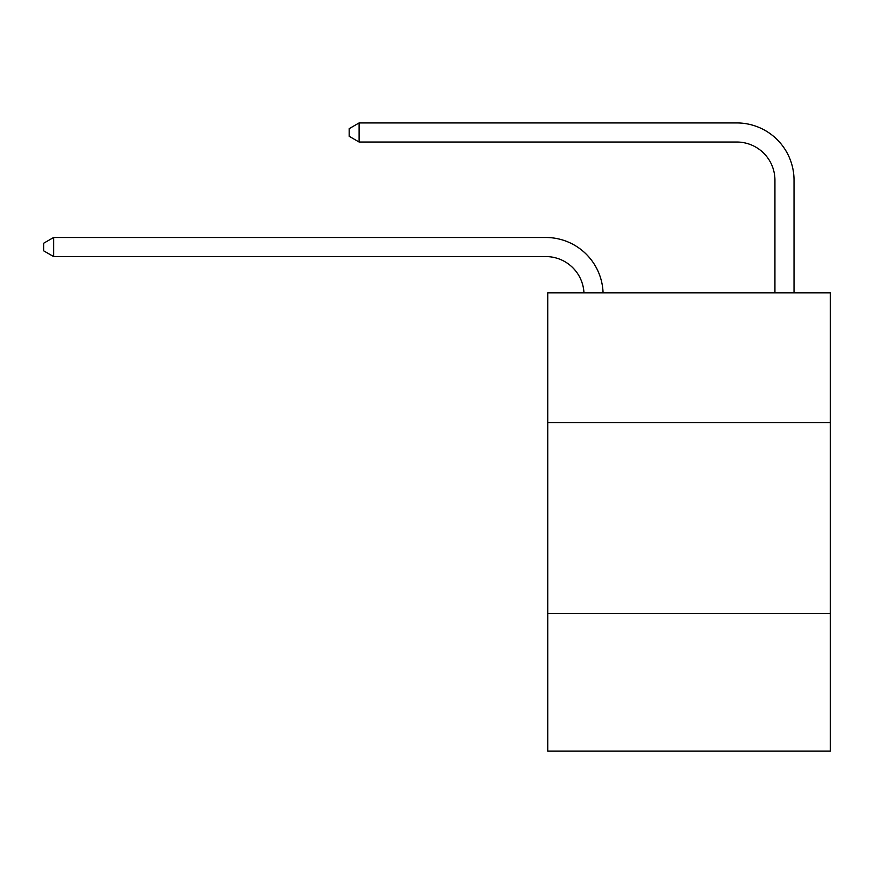 <?xml version="1.0" encoding="UTF-8"?>
<svg xmlns="http://www.w3.org/2000/svg" width="874" height="874" viewBox="0 0 874 874"><rect width="100%" height="100%" fill="white"/><g stroke="black" fill="none" stroke-linecap="round" stroke-linejoin="round"><path stroke-width="1.31" d="M830.3 422.677L830.3 292.856L547.736 292.856L547.736 422.677L830.3 422.677L830.3 751.072L547.736 751.072L547.736 422.677M830.3 613.603L547.736 613.603M774.932 292.856L774.932 180.208A38.183 38.183 171.9 0 0 736.749 142.025L359.105 142.025L349.174 136.3L349.174 128.664L359.105 122.928L736.749 122.928A57.28 57.28 -8.1 0 1 794.029 180.208L794.029 292.856M774.932 180.208A38.183 38.183 171.9 0 0 736.749 142.025A38.183 38.183 171.9 0 1 774.932 180.208A38.183 38.183 171.9 0 0 736.749 142.025A38.183 38.183 171.9 0 1 774.932 180.208A38.183 38.183 171.9 0 0 736.749 142.025A38.183 38.183 171.9 0 1 774.932 180.208A38.183 38.183 171.9 0 0 736.749 142.025A38.183 38.183 171.9 0 1 774.932 180.208A38.183 38.183 171.9 0 0 736.749 142.025A38.183 38.183 171.9 0 1 774.932 180.208A38.183 38.183 171.9 0 0 736.749 142.025A38.183 38.183 171.9 0 1 774.932 180.208M359.105 122.928L736.749 122.928L359.105 122.928L736.749 122.928L359.105 122.928L736.749 122.928L359.105 122.928L736.749 122.928L359.105 122.928L736.749 122.928L359.105 122.928L736.749 122.928L359.105 122.928L359.105 142.025M583.963 292.856A38.183 38.183 -139.1 0 0 545.824 256.574L53.631 256.574L43.7 250.849L43.7 243.212L53.631 237.488L545.824 237.488A57.28 57.28 40.9 0 1 603.071 292.856M53.631 237.488L53.631 256.574"/></g></svg>
